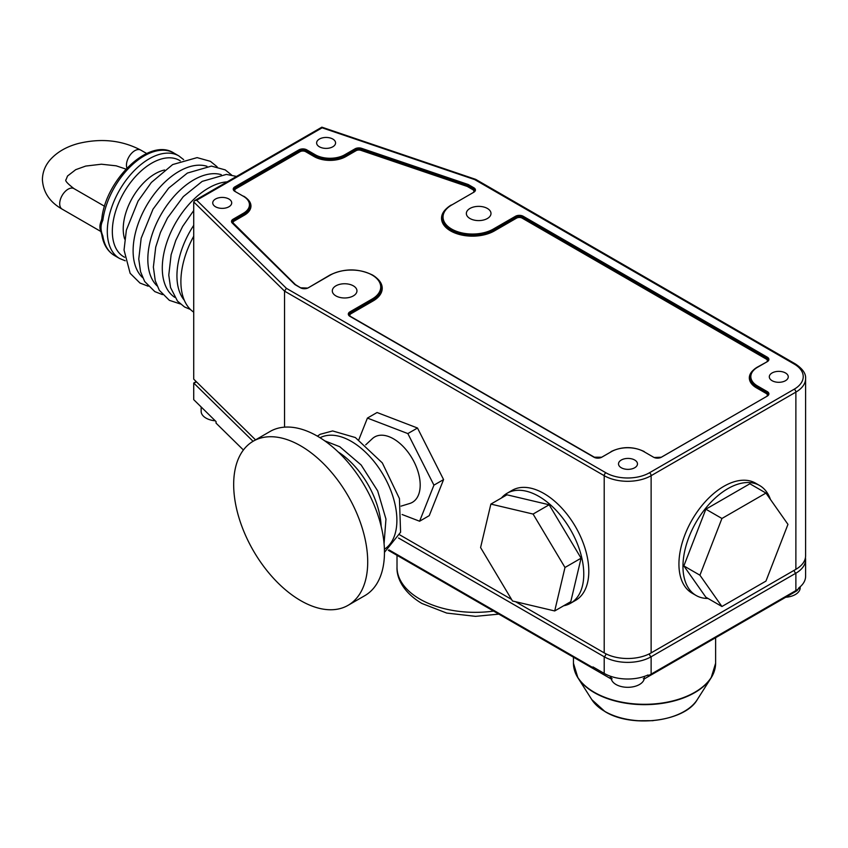 <?xml version="1.0" encoding="UTF-8"?>
<svg xmlns="http://www.w3.org/2000/svg" width="848" height="848" viewBox="0 0 848 848"><rect width="100%" height="100%" fill="white"/><g stroke="black" fill="none" stroke-linecap="round" stroke-linejoin="round"><path stroke-width="1.27" d="M102.831 220.374A3.551 1.696 -172.6 0 1 101.781 218.943L101.209 220.989A11.851 6.837 120 0 0 100.318 229.702L101.792 234.567A3.551 2.353 -8.7 0 0 102.831 235.924A59.233 34.196 120 0 0 114.554 255.577L119.579 258.481A59.233 34.196 -60 0 1 110.494 211.014A59.233 34.196 -60 0 1 149.195 158.82A59.233 34.196 -60 0 1 178.811 155.884L173.787 152.979A59.233 34.196 120 0 0 144.171 155.915A59.233 34.196 120 0 0 102.831 220.374C100.435 225.027 100.435 230.211 102.831 235.924M124.688 239.104A45.018 25.991 -60 0 1 155.057 173.808A45.018 25.991 -60 0 1 164.586 169.992M206.954 166.282A64.83 37.429 120 0 0 178.949 171.423A64.83 37.429 120 0 0 137.811 224.762A64.83 37.429 120 0 0 142.655 277.646M221.233 174.646A64.83 37.429 120 0 0 193.673 179.924A64.83 37.429 120 0 0 152.651 232.903A64.83 37.429 120 0 0 157.039 285.829M227.158 181.843A65.328 37.715 120 0 0 208.481 188.065A65.328 37.715 120 0 0 166.113 244.627A65.328 37.715 120 0 0 174.73 297.319M193.726 236.189A68.709 39.676 120 0 0 193.726 312.17M795.88 569.326L651.126 652.896L651.126 475.686L795.88 392.115A33.167 19.154 180 0 0 805.6 378.568L805.6 555.779A33.167 19.154 180 0 1 795.88 569.326L795.88 392.115A2.374 1.367 -120 0 0 794.205 389.211A30.804 17.787 0 0 0 794.205 364.057L474.753 179.617L322.113 127.815L196.704 200.223L194.595 200.637L193.726 201.941L193.726 379.151L255.545 439.868M253.064 441.299L193.726 383.02L196.545 381.918M243.408 450.002L216.06 423.141L216.06 421.594L193.726 399.662L193.726 383.02L196.206 381.589M215.265 420.809A16.589 9.572 180 0 1 206.011 418.106A16.589 9.572 180 0 1 201.146 411.333L201.146 406.945M643.282 678.686L644.544 678.75L650.861 675.103L649.239 676.004L648.063 675.718L648.063 674.966A33.167 19.154 0 0 1 604.211 673.407L592.953 666.91L593.452 668.743L388.331 550.31L610.878 678.803L612.139 678.729M805.43 557.719A33.167 19.154 180 0 1 805.6 559.648A33.167 19.154 180 0 1 795.88 573.195L651.126 656.765A33.167 19.154 180 0 1 604.211 656.765L398.539 538.024M644.342 676.418L644.342 677.743A16.589 9.572 180 0 1 634.103 686.583A16.589 9.572 180 0 1 616.03 684.516A16.589 9.572 180 0 1 611.175 677.743L611.175 676.481M457.666 590.346A2.374 1.367 -60 0 1 457.644 590.335L442.857 581.792A2.374 0.795 -60 0 0 442.857 581.792L457.644 590.335A2.374 0.795 -60 0 0 457.644 590.335L593.452 668.743M797.014 590.653A32.478 18.751 180 0 1 795.392 591.66L797.205 590.526L798.901 587.834A33.167 19.154 0 0 0 805.6 576.29L805.6 559.648M648.063 675.718A33.167 19.154 0 0 0 651.126 674.149L795.88 590.579A2.374 1.367 -120 0 1 795.392 591.66L650.639 675.241L794.83 591.989M800.183 586.774L800.183 587.77A16.589 9.572 180 0 1 785.683 597.268M650.861 675.103L650.151 675.517M766.56 608.313L644.544 678.75L767.069 608.016M651.126 652.896A33.167 19.154 180 0 1 604.211 652.896L515.552 601.709M511.535 599.398L399.779 534.876M770.44 499.451A63.505 36.665 120 0 0 759.607 485.501L755.589 483.18A63.505 36.665 120 0 0 723.842 486.328A63.505 36.665 120 0 0 682.354 542.285A63.505 36.665 120 0 0 692.085 593.165L696.113 595.487A63.505 36.665 120 0 0 708.016 598.465M759.607 485.501A63.505 36.665 120 0 0 727.86 488.649A63.505 36.665 120 0 0 686.382 544.607A63.505 36.665 120 0 0 696.113 595.487M683.848 565.913L705.854 597.215L721.934 606.5L765.956 581.092L787.962 524.371L765.956 493.07L749.865 483.773L705.854 509.192L683.848 565.913L699.929 575.198L721.934 606.5M193.726 201.941L284.536 291.118L286.423 288.341L605.885 472.781A30.804 17.787 0 0 0 649.451 472.781A2.374 1.367 -120 0 1 651.126 475.686A33.167 19.154 180 0 1 604.211 475.686L284.536 291.118L284.536 427.159M501.422 498.009A63.505 36.665 60 0 1 507.125 493.239L512.15 490.335A63.505 36.665 60 0 1 543.897 493.483A63.505 36.665 60 0 1 585.385 549.44A63.505 36.665 60 0 1 575.644 600.331L570.619 603.225A63.505 36.665 60 0 1 563.644 605.779M402.1 514.503L419.601 521.223L429.247 515.648L443.578 479.586L417.492 428.017L377.074 412.51L367.417 418.085L358.831 439.699M507.125 493.239A63.505 36.665 60 0 1 538.872 496.387A63.505 36.665 60 0 1 580.35 552.345A63.505 36.665 60 0 1 570.619 603.225M469.951 218.508A12.317 7.113 0 0 0 483.381 220.056A12.317 7.113 0 0 0 490.992 213.484A12.317 7.113 0 0 0 487.377 208.449A12.317 7.113 0 0 0 473.947 206.912A12.317 7.113 0 0 0 466.347 213.484A12.317 7.113 0 0 0 469.951 218.508M335.914 295.899A12.317 7.113 0 0 0 349.344 297.436A12.317 7.113 0 0 0 356.955 290.864A12.317 7.113 0 0 0 353.34 285.84A12.317 7.113 0 0 0 339.91 284.292A12.317 7.113 0 0 0 332.31 290.864A12.317 7.113 0 0 0 335.914 295.899M772.083 380.699A9.476 5.47 0 0 0 782.407 381.886A9.476 5.47 0 0 0 788.258 376.83A9.476 5.47 0 0 0 785.481 372.961A9.476 5.47 0 0 0 775.157 371.774A9.476 5.47 0 0 0 769.306 376.83A9.476 5.47 0 0 0 772.083 380.699M621.287 467.757A9.476 5.47 0 0 0 631.622 468.944A9.476 5.47 0 0 0 637.473 463.888A9.476 5.47 0 0 0 634.696 460.019A9.476 5.47 0 0 0 624.361 458.842A9.476 5.47 0 0 0 618.51 463.888A9.476 5.47 0 0 0 621.287 467.757M319.399 146.789A9.476 5.47 0 0 0 329.724 147.976A9.476 5.47 0 0 0 335.575 142.92A9.476 5.47 0 0 0 332.808 139.051A9.476 5.47 0 0 0 322.473 137.874A9.476 5.47 0 0 0 316.622 142.92A9.476 5.47 0 0 0 319.399 146.789M215.519 206.764A9.476 5.47 0 0 0 225.854 207.951A9.476 5.47 0 0 0 231.705 202.895A9.476 5.47 0 0 0 228.928 199.026A9.476 5.47 0 0 0 218.593 197.838A9.476 5.47 0 0 0 212.742 202.895A9.476 5.47 0 0 0 215.519 206.764M474.753 179.617L475.781 179.416L795.392 363.94A2.374 1.367 -60 0 0 794.205 364.057M101.781 218.943L101.781 218.943C105.703 179.712 149.312 137.143 173.787 152.979M765.956 493.07L721.934 518.478L705.854 509.192M721.934 518.478L699.929 575.198M581.081 558.196L570.778 601.656L554.698 610.952L512.489 600.988L480.583 547.564L490.875 504.094L506.956 494.808L549.165 504.772L581.081 558.196L564.991 567.482L554.698 610.952M490.875 504.094L533.085 514.058L549.165 504.772M533.085 514.058L564.991 567.482M473.619 192.083A3.986 2.3 0 0 0 472.739 189.602L467.269 186.443L468.202 184.504L473.809 187.747A5.501 3.169 180 0 1 473.809 192.231L451.666 205.025A29.457 17.002 0 0 0 451.666 229.066A29.457 17.002 0 0 0 493.313 229.066L515.467 216.282A5.501 3.169 180 0 1 523.237 216.282L767.27 357.167A5.501 3.169 180 0 1 767.27 361.661L757.55 367.269A22.938 13.239 0 0 0 757.55 385.999L767.27 391.606A5.501 3.169 180 0 1 767.27 396.101L661.376 457.231A5.501 3.169 180 0 1 653.607 457.231L643.886 451.624A22.938 13.239 0 0 0 611.45 451.624L601.73 457.231A5.501 3.169 180 0 1 593.96 457.231L349.927 316.336A5.501 3.169 180 0 1 349.927 311.852L372.081 299.068A29.457 17.002 0 0 0 372.081 275.017A29.457 17.002 0 0 0 330.423 275.017L308.28 287.801A5.501 3.169 180 0 1 300.51 287.801L295.496 284.917M417.492 428.017L407.846 433.582L367.417 418.085M443.578 479.586L433.932 485.151L407.846 433.582M419.601 521.223L433.932 485.151M365.711 444.85L372.314 438.692A37.736 21.794 60 0 1 393.514 438.84A37.736 21.794 60 0 1 418.785 474.361A37.736 21.794 60 0 1 409.722 503.489L401.093 506.129M253.298 441.161L270.056 431.484A94.775 54.717 60 0 1 317.449 436.179A94.775 54.717 60 0 1 379.363 519.697A94.775 54.717 60 0 1 364.831 595.646L348.083 605.324A94.775 54.717 60 0 1 300.69 600.628A94.775 54.717 60 0 1 238.776 517.11A94.775 54.717 60 0 1 253.298 441.161A94.775 54.717 60 0 1 300.69 445.857A94.775 54.717 60 0 1 362.605 529.375A94.775 54.717 60 0 1 348.083 605.324M126.914 168.116A11.851 6.837 -60 0 1 126.447 165.18A11.851 6.837 -60 0 1 134.821 150.668A11.851 6.837 -60 0 1 140.747 150.085C121.889 140.206 101.124 138.001 78.429 143.471C66.526 146.63 57.123 152.057 50.212 159.753C45.156 165.561 42.548 172.186 42.4 179.617C43.163 192.273 49.746 202.121 62.148 209.138L100.954 231.546M125.992 169.102L116.155 165.816L101.41 164.215L85.701 166.07L75.716 169.674L67.522 176.013L66.091 179.617C64.702 180.486 67.331 183.486 73.999 188.627A11.851 6.837 120 0 0 68.073 189.21A11.851 6.837 120 0 0 59.699 203.721A11.851 6.837 120 0 0 62.148 209.138M180.264 160.844A55.682 32.15 120 0 0 151.707 163.166A55.682 32.15 120 0 0 115.137 212.901A55.682 32.15 120 0 0 124.603 257.262M193.726 225.335A64.459 37.217 120 0 0 184.302 300.256M397.012 555.323L397.012 567.195A78.196 45.145 0 0 0 419.919 599.123A78.196 45.145 0 0 0 493.578 611.079M604.211 673.407L604.211 656.765A2.374 1.367 120 0 0 605.885 653.872A2.374 1.367 120 0 0 605.885 653.797M388.967 549.886L592.953 667.652M388.331 550.31L439.508 579.862A2.374 1.367 120 0 0 439.518 579.873L442.857 581.792M649.451 653.797A2.374 1.367 60 0 0 649.451 653.872A2.374 1.367 60 0 0 651.126 656.765L651.126 674.149A2.374 1.367 -120 0 1 650.639 675.241A32.478 18.751 180 0 1 649.239 676.004M798.901 588.576A33.167 19.154 0 0 1 795.88 590.579L795.88 573.195A2.374 1.367 60 0 1 794.205 570.291L794.205 570.291M604.211 652.896L604.211 475.686A2.374 1.367 -60 0 1 605.885 472.781M457.644 590.335L610.878 678.803M294.892 284.568L232.267 223.056A5.501 3.169 180 0 1 233.115 219.208L243.323 213.314A20.903 12.063 0 0 0 243.323 196.248L234.854 191.351A5.501 3.169 180 0 1 234.854 186.867L298.973 149.842A5.501 3.169 180 0 1 306.753 149.842L315.223 154.739A20.903 12.063 0 0 0 344.786 154.739L354.994 148.845A5.501 3.169 180 0 1 361.661 148.347L468.202 184.504M196.704 200.223L286.423 288.341M649.451 472.781L794.205 389.211M330.423 275.017L329.893 275.324M610.306 678.474L610.306 676.185M349.927 316.336L350.468 316.654M594.49 457.496L593.96 457.231M349.927 311.852L350.468 312.785A4.738 2.735 0 0 0 349.079 314.714L350.309 316.304L594.342 457.189L601.73 457.231M601.2 457.496L611.45 451.624M467.269 186.443L360.898 150.34A3.986 2.3 0 0 0 356.065 150.7L345.857 156.594A22.419 12.943 180 0 1 314.152 156.594L305.683 151.697A3.986 2.3 0 0 0 300.054 151.697L235.924 188.722A3.986 2.3 0 0 0 235.044 191.203M247.15 198.803A22.419 12.943 180 0 1 244.394 215.169L234.186 221.063A3.986 2.3 0 0 0 233.571 223.851L295.464 284.642M377.116 278.441A30.973 17.882 180 0 1 373.152 300.923L351.008 313.707A3.986 2.3 0 0 0 350.118 316.187M767.08 395.942A3.986 2.3 0 0 0 766.2 393.461L756.48 387.854A24.454 14.119 180 0 1 753.437 370.035M767.08 361.502A3.986 2.3 0 0 0 766.2 359.033L522.167 218.137A3.986 2.3 0 0 0 516.538 218.137L494.395 230.921A30.973 17.882 180 0 1 450.595 230.921A30.973 17.882 180 0 1 446.631 208.449M494.395 230.921L493.854 229.999A30.21 17.437 180 0 1 451.125 229.999A30.21 17.437 180 0 1 442.285 217.66C442.412 212.7 445.412 208.47 451.284 204.983L451.666 205.025M372.081 299.068L372.611 299.991L350.468 312.785L351.008 313.707M610.91 451.931L611.069 451.581C622.135 446.313 633.202 446.313 644.268 451.581L643.886 451.624M308.28 287.801L330.052 274.985C344.182 268.254 358.322 268.254 372.452 274.985C378.335 278.473 381.335 282.702 381.462 287.663A30.21 17.437 180 0 1 372.611 299.991L373.152 300.923M644.427 451.931L653.607 457.231M300.51 287.801L307.739 288.076M654.137 457.496L661.376 457.231M295.316 284.557L301.04 288.076M660.846 457.496L767.27 396.101M766.73 396.408L768.118 394.468A4.738 2.735 0 0 0 766.73 392.539L767.27 391.606M232.267 223.056A0.763 0.53 -45.5 0 1 232.914 223.459M233.115 219.208L233.656 220.13A4.738 2.735 0 0 0 232.267 222.07A4.738 2.735 0 0 0 232.564 223.024M766.2 393.461L766.73 392.539L757.01 386.921L757.55 385.999M243.323 213.314L243.864 214.237L233.656 220.13L234.186 221.063M757.01 367.576L757.55 367.269M756.48 387.854L757.01 386.921A23.691 13.685 180 0 1 750.077 377.254C750.173 373.332 752.536 369.993 757.169 367.237L767.27 361.661M243.323 196.248L243.705 196.206C247.955 198.739 250.118 201.803 250.202 205.396A21.656 12.508 180 0 1 243.864 214.237L244.394 215.169M234.854 191.351L243.864 196.556M766.73 361.969L768.118 360.04A4.738 2.735 0 0 0 766.73 358.1L767.27 357.167M234.854 186.867L235.384 187.79A4.738 2.735 0 0 0 233.995 189.729L235.384 191.659M766.2 359.033L766.73 358.1L522.707 217.215L523.237 216.282M298.973 149.842L299.514 150.764L235.384 187.79L235.924 188.722M522.167 218.137L522.707 217.215A4.738 2.735 0 0 0 515.997 217.215L515.467 216.282M306.753 149.842L306.213 150.764A4.738 2.735 0 0 0 299.514 150.764L300.054 151.697M516.538 218.137L515.997 217.215L493.854 229.999L493.313 229.066M315.223 154.739L314.693 155.661L306.213 150.764L305.683 151.697M451.125 205.333L473.809 192.231M344.786 154.739L345.316 155.661A21.656 12.508 180 0 1 314.693 155.661L314.152 156.594M473.279 192.549L474.668 190.609A4.738 2.735 0 0 0 473.279 188.68L473.809 187.747M354.994 148.845L355.524 149.767L345.316 155.661L345.857 156.594M361.661 148.347L361.28 149.343A4.738 2.735 0 0 0 355.524 149.767L356.065 150.7M472.739 189.602L473.279 188.68L467.736 185.479L361.28 149.343L360.898 150.34M320.035 437.738A64.406 37.185 60 0 1 351.358 441.405A64.406 37.185 60 0 1 393.186 497.363A64.406 37.185 60 0 1 384.409 549.239M338.193 451.963A64.257 37.1 60 0 1 381.165 526.396M573.449 657.189L573.449 663.263A71.084 41.043 0 0 0 594.268 692.286A71.084 41.043 0 0 0 671.733 701.179A71.084 41.043 0 0 0 715.617 663.263L715.617 637.717M714.599 670.174A70.967 40.969 180 0 1 711.143 677.817A70.967 40.969 180 0 1 594.353 692.657A70.967 40.969 180 0 1 577.923 677.817A70.967 40.969 180 0 1 574.467 670.174M697.247 699.664C684.972 721.606 631.718 728.294 604.984 711.578L591.83 699.664A56.148 32.415 0 0 0 604.825 711.408A56.148 32.415 0 0 0 697.247 699.664L711.143 677.817L715.617 663.263M119.579 258.481L125.239 260.781M148.156 286.2L139.984 283.052L130.136 273.3L124.041 250.012L126.363 230.137L138.065 201.093L151.357 182.468L172.663 164.565L197.107 157.622L210.421 161.343L217.109 166.77M162.487 294.616L154.813 291.606L144.658 281.483L140.567 271.763L138.765 259.043L141.171 238.235L153 209.202L168.688 188.108L187.387 173.066L211.438 166.102L225.239 169.897L231.557 174.974M180.317 303.944L169.346 300.319L159.329 290.292L155.258 280.741L153.371 267.099L155.714 247.15L160.473 232.373L167.491 217.978L183.306 196.619L202.184 181.387L226.405 174.402L236.518 176.426M190.45 309.478L184.493 306.944L177.486 301.093L170.533 287.525L168.773 275.091L171.116 254.75L175.79 240.376L182.659 226.384L193.726 210.527M498.836 614.122L475.495 616.348L446.716 613.072L421.88 603.458C402.842 592.158 396.504 577.53 397.012 567.195M805.6 378.568C806.024 373.639 802.621 368.763 795.392 363.94M475.675 179.363L321.869 127.168L194.595 200.637M73.999 188.627L104.569 206.276M140.747 150.085L146.683 153.509M114.554 255.577C107.558 251.315 103.308 244.309 101.792 234.567M183.634 159.625L178.811 155.884M232.267 222.07L295.358 284.578M384.462 552.334L400.585 532.237L399.429 498.582L382.321 462.913L355.344 437.536L332.639 430.943L320.162 434.293L317.375 436.148M384.07 543.663L385.957 519.082L377.678 490.907L361.131 464.969L339.772 446.726L324.689 440.822M591.83 699.664L577.923 677.817L573.449 663.263M636.88 720.747L653.108 720.673"/></g></svg>
